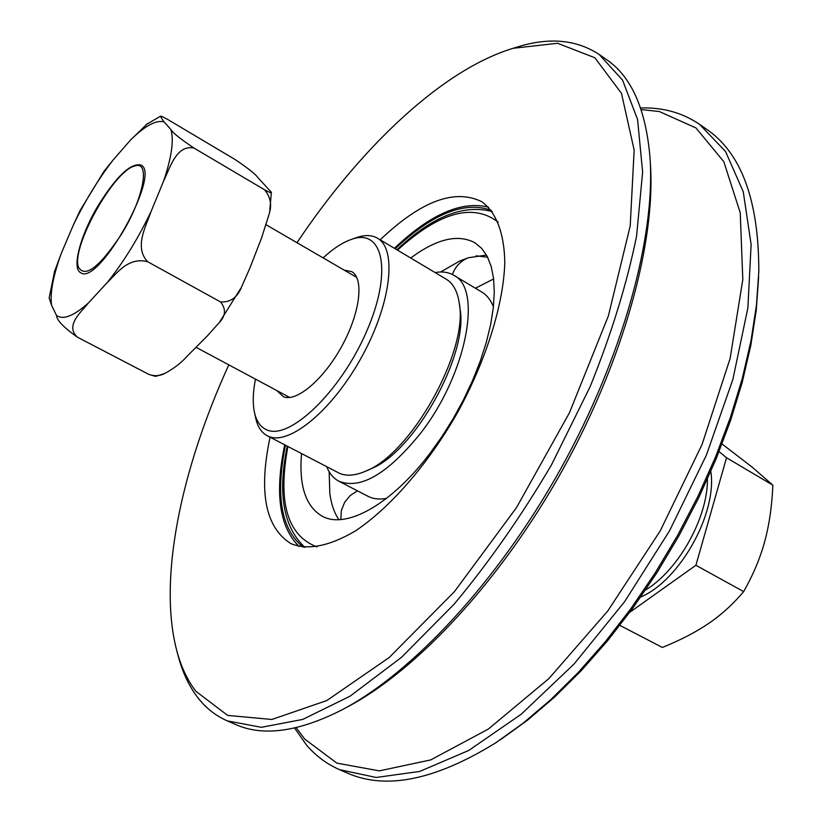 <?xml version="1.0" encoding="UTF-8"?>
<svg xmlns="http://www.w3.org/2000/svg" width="822" height="822" viewBox="0 0 822 822"><rect width="100%" height="100%" fill="white"/><g stroke="black" fill="none" stroke-linecap="round" stroke-linejoin="round"><path stroke-width="1.23" d="M500.423 739.718L527.313 720.36L554.429 697.22L581.36 670.536L607.694 640.626L632.991 607.89L656.85 572.811L678.869 535.934L698.7 497.824L716.034 459.097L730.604 420.381L742.245 382.271L750.815 345.332L756.271 310.11L758.634 277.055M177.562 653.665L178.21 656.151C182.505 672.211 188.926 685.897 197.465 697.19C205.51 707.742 215.446 715.643 227.262 720.873L261.355 727.316L302.753 719.414L350.121 696.142L401.455 657.374L454.155 604.16C489.09 562.207 521.528 515.764 551.5 464.841L590.155 386.617C611.455 333.845 626.929 283.662 636.588 236.058L642.629 172.014L637.564 119.488L622.562 80.104L599.176 54.468C576.623 39.723 549.682 37.134 518.343 46.7L515.877 47.45M296.989 242.706C360.539 147.631 442.092 69.736 513.154 48.293L557.583 43.278L594.83 57.746L621.473 93.318L634.152 150.066L630.217 225.865L608.383 315.884L569.43 412.808L516.432 507.719L454.381 591.706L389.227 657.487L326.807 700.549L271.866 719.476L227.643 715.407L195.821 691.24C187.395 680.164 181.066 666.714 176.843 650.901C157.783 579.161 181.272 468.859 228.814 364.855M599.176 54.468L606.564 59.605C631.347 76.456 645.815 109.007 649.986 157.269C655.751 236.263 622.891 357.365 560.224 469.711C497.505 582.027 411.688 673.578 341.428 710.146C298.17 731.94 262.865 736.707 235.513 724.459L227.262 720.873M270.068 437.191C258.427 492.039 265.352 527.508 290.844 543.599C307.634 550.483 328.995 546.342 354.95 531.207C389.669 508.315 427.872 464.584 457.618 412.449C486.377 359.759 503.537 304.284 504.79 262.721C504.328 232.955 496.067 212.055 481.682 201.657C454.607 188.402 420.782 201.123 380.206 239.829M699.584 124.358L706.519 129.188C741.444 153.036 758.87 200.517 758.809 271.609L756.456 305.198L750.948 341.027L742.245 378.623L730.409 417.453L715.572 456.919L697.909 496.406L677.688 535.266L655.226 572.883L630.895 608.64L605.105 641.992L578.267 672.447L550.832 699.594L523.234 723.103L495.882 742.728C435.403 780.109 385.847 790.199 347.213 772.999L339.465 769.639L376.157 777.478L419.765 771.416L468.787 750.424L521.097 714.328L574.033 664.053L624.556 601.766L669.581 530.745L706.386 455.131L732.875 379.435L747.866 307.993L751.123 244.504L743.263 191.762L725.528 151.474L699.584 124.358C682.311 112.665 662.655 107.22 640.595 108.001M294.574 728.015L306.339 744.824C315.525 755.665 326.57 763.936 339.465 769.639M641.129 109.583L659.254 111.515L695.915 127.913L723.833 161.718L740.242 212.816L742.811 279.572L730.1 358.546L702.05 444.497L660.21 530.94L607.746 611.013L548.901 678.561L488.412 729.022L430.687 759.929L379.332 770.872L336.856 763.124L304.695 739.06L296.197 727.645M345.322 708.061L346.637 707.352C416.014 671.235 500.454 581.185 562.114 470.77C623.713 360.324 656.028 241.175 650.346 163.167L650.253 161.677M285.511 445.247C275.257 495.543 281.186 529.543 303.297 547.226M491.299 210.35C464.646 200.815 432.598 213.617 395.166 248.758M284.731 444.836C274.579 493.344 279.388 527.241 299.177 546.517M488.535 207.206C461.748 200.496 430.368 214.193 394.406 248.306M323.108 257.892C333.105 248.686 342.486 242.541 351.241 239.459C383.258 227.406 392.926 271.794 366.355 332.006C340.277 392.258 288.995 440.911 266.564 429.742C260.512 427.039 256.505 421.378 254.532 412.736C252.57 403.664 252.868 392.454 255.457 379.117M255.591 417.586L255.755 418.357C257.687 426.844 261.509 432.629 267.222 435.711L268.342 436.246C288.841 446.079 332.386 410.455 361.659 357.005C391.169 303.667 397.334 249.056 377.452 238.195C371.832 234.948 364.906 234.732 356.666 237.548L355.926 237.805M377.452 238.195L446.202 279.182C453.189 283.405 457.546 291.42 459.282 303.256C468.663 350.881 411.021 454.165 365.554 471.201C355.207 475.671 346.483 476.37 339.404 473.277L267.222 435.711M344.141 270.109L351.652 271.62C364.218 278.453 360.242 312.555 342.044 345.785C324.012 379.106 296.773 402.277 283.436 396.79L276.891 390.594M366.489 470.78L370.547 468.941C414.062 452.593 468.92 354.303 459.981 308.682L459.416 304.263M121.029 234.907C99.061 267.653 84.851 278.35 78.378 267.006C71.154 247.021 113.929 170.38 134.726 166.044C150.806 159.889 143.593 199.037 121.029 234.907M619.87 625.388L662.357 647.448C680.708 640.009 696.162 631.995 708.708 623.395C721.295 614.866 732.947 604.273 743.663 591.614C753.26 574.599 760.278 557.891 764.696 541.472C769.207 525.083 771.93 506.321 772.875 485.186L752.315 467.245L722.045 443.983M629.775 612.287L695.915 565.279L743.663 591.614M695.915 565.279L726.525 457.731L772.875 485.186M726.525 457.731L719.065 451.607M640.728 597.008C679.773 580.609 717.37 513.236 710.825 471.396M645.486 590.073C678.438 570.293 707.896 517.511 707.434 479.092M164.76 373.465L155.666 376.394L148.998 374.472C154.577 376.342 159.828 376.014 164.749 373.455C173.843 368.626 181.528 362.656 187.806 355.536L206.98 336.29L219.197 322.656C225.731 315.884 226.173 308.98 220.532 301.931C230.437 302.506 237.466 297.482 241.606 286.868L250.022 267.715L261.643 237.784L269.4 213.227C272.01 204.473 270.356 196.643 264.437 189.707C269.657 192.595 271.959 193.447 271.352 192.276L257.851 177.542C255.683 174.274 248.028 168.233 234.917 159.417L167.873 119.56C163.003 116.806 160.495 115.717 160.331 116.292L163.999 121.862C155.933 119.848 144.764 125.92 130.493 140.069L147.559 123.557M170.801 129.393C172.158 132.332 179.895 138.558 194.002 148.083C176.401 144.374 170.113 167.729 163.547 181.21C171.706 157.084 174.13 139.812 170.801 129.393L163.999 121.862M151.001 211.644C146.069 226.173 133.955 247.196 147.59 261.673C128.119 256.731 116.806 273.49 107.322 282.46C123.711 261.879 138.271 238.277 151.001 211.644L163.547 181.21M88.601 302.773C80.833 312.483 64.989 325.481 77.319 337.133C63.633 327.413 56.687 320.169 56.502 315.412C63.099 320.251 73.805 316.038 88.601 302.773L107.322 282.46M54.283 272.288L61.496 252.847C53.245 275.411 49.926 292.858 51.529 305.168L49.145 297.934M73.405 224.899L80.032 210.596L104.014 171.284L112.974 160.167C98.147 179.473 84.954 201.051 73.405 224.899L61.496 252.847M98.763 204.575C116.724 176.042 130.739 162.859 140.829 165.017C161.985 172.877 98.506 286.611 80.71 272.74C71.319 268.465 80.7 234.239 98.763 204.575M130.493 140.069L112.974 160.167M77.319 337.133L148.998 374.472M51.529 305.168L56.502 315.412M147.59 261.673L220.532 301.931M194.002 148.083L264.437 189.707M386.453 498.43C379.281 499.673 373.075 498.933 367.824 496.221L338.9 481.219C333.485 478.353 329.417 473.513 326.714 466.711M435.074 272.555C442.287 271.281 448.535 272.195 453.816 275.298C482.781 288.728 466.516 374.37 420.607 433.225C387.758 473.852 360.529 489.85 338.9 481.219M453.816 275.298L481.774 292.046C486.84 295.088 490.724 299.989 493.436 306.74M475.414 288.234L493.621 278.956M338.839 519.648C334.256 512.805 331.256 504.143 329.848 493.673L329.139 471.694M410.712 258.026C436.574 238.812 457.998 233.736 474.972 242.809L481.743 248.45L487.179 256.31L491.145 266.318L493.549 278.339L494.289 292.2L493.323 307.705L490.642 324.587L486.254 342.548L480.223 361.248L472.65 380.339L463.67 399.441L453.467 418.182L442.215 436.184L430.173 453.097C391.21 504.77 346.041 529.399 322.347 516.288C305.722 506.599 298.787 485.71 301.561 453.6M440.592 272L459.673 261.057L468.324 257.759L486.501 255.077M316.973 546.897C287.258 535.605 277.569 502.139 287.906 446.49M397.488 250.135C439.421 212.127 472.989 202.798 498.204 222.156M176.843 650.901L178.21 656.151M513.154 48.293L518.343 46.7M254.532 412.736L255.755 418.357M351.241 239.459L356.666 237.548M356.738 277.425L266.328 224.889M289.745 397.478L196.016 347.295M240.938 288.09L219.597 322.09M271.352 192.276L269.729 211.305M160.331 116.282L145.977 124.718M49.135 298.047L54.684 270.89M467.81 257.923C460.402 261.242 455.275 266.708 452.439 274.322L452.377 274.507M487.641 257.214L476.072 255.837M357.467 490.847L350.223 495.522L344.706 502.16L341.356 510.534L340.811 519.535M492.275 211.624C463.742 203.887 431.94 216.607 396.892 249.775M287.289 446.171C277.456 493.416 283.323 527.159 304.89 547.38"/></g></svg>

